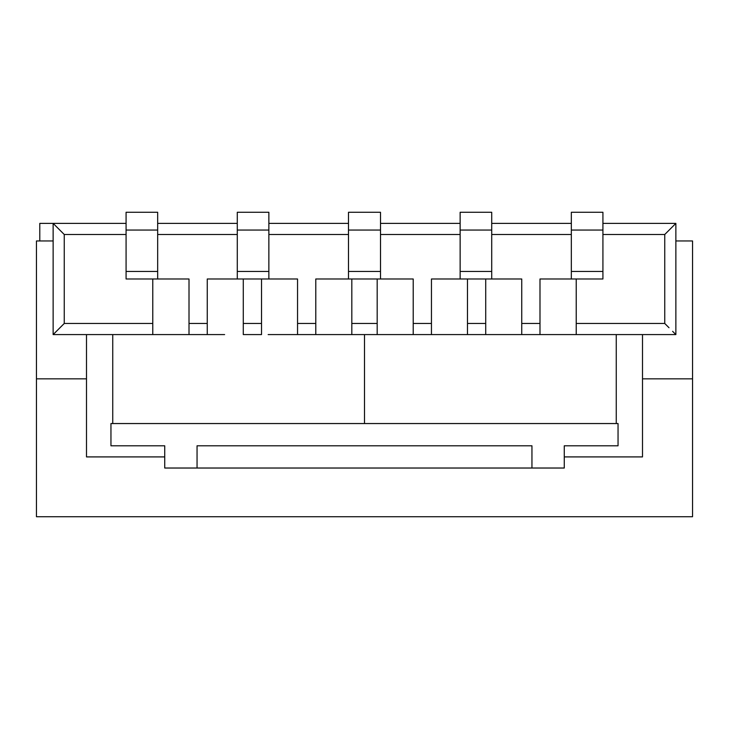 <?xml version="1.0" encoding="UTF-8"?>
<svg xmlns="http://www.w3.org/2000/svg" width="729" height="729" viewBox="0 0 729 729"><rect width="100%" height="100%" fill="white"/><g stroke="black" fill="none" stroke-linecap="round" stroke-linejoin="round"><path stroke-width="1.09" d="M110.954 445.793L110.954 423.549L618.046 423.549L618.046 445.793L564.273 445.793L618.046 445.793L618.046 423.549L110.954 423.549L110.954 445.793L164.727 445.793L110.954 445.793M243.286 278.988L243.286 323.466L261.52 323.466L261.52 278.988L261.52 323.466L243.286 323.466L243.286 334.584L261.52 334.584L243.286 334.584L243.286 278.988M351.815 278.988L351.815 323.466L377.185 323.466L377.185 278.988L377.185 323.466L351.815 323.466L351.815 334.584L377.185 334.584L351.815 334.584L351.815 278.988M64.252 234.501L64.252 323.466L152.771 323.466L152.771 278.988L152.771 323.466L64.252 323.466L64.252 234.501L53.135 223.384L126.081 223.384L53.135 223.384L56.388 226.637L53.135 223.384L53.135 334.584L53.135 223.384L64.252 234.501L126.081 234.501L64.252 234.501L56.388 226.637M521.745 334.584L521.745 278.988L491.72 278.988L491.72 271.434L460.136 271.434L460.136 230.054L491.72 230.054L491.72 212.267L460.136 212.267L460.136 230.054L491.72 230.054L491.72 271.434L460.136 271.434L460.136 278.988L491.72 278.988L491.72 212.267L460.136 212.267L460.136 278.988L431.45 278.988L431.45 334.584L467.48 334.584L467.48 278.988L467.48 334.584L413.215 334.584L431.45 334.584L431.45 323.466L413.215 323.466L413.215 278.988L380.511 278.988L380.511 271.434L348.489 271.434L348.489 278.988L380.511 278.988L380.511 230.054L380.511 271.434L348.489 271.434L348.489 230.054L380.511 230.054L380.511 212.267L348.489 212.267L348.489 230.054L380.511 230.054L380.511 212.267L348.489 212.267L348.489 278.988L315.785 278.988L315.785 334.584L297.55 334.584L315.785 334.584L315.785 323.466L297.55 323.466L297.55 278.988L268.864 278.988L268.864 271.434L237.28 271.434L237.28 230.054L268.864 230.054L268.864 212.267L237.28 212.267L237.28 230.054L268.864 230.054L268.864 271.434L237.28 271.434L237.28 278.988L268.864 278.988L268.864 212.267L237.28 212.267L237.28 278.988L207.255 278.988L207.255 334.584L189.011 334.584L207.255 334.584L207.255 323.466L189.011 323.466L189.011 278.988L157.664 278.988L157.664 271.434L126.081 271.434L126.081 230.054L157.664 230.054L157.664 212.267L126.081 212.267L126.081 230.054L157.664 230.054L157.664 271.434L126.081 271.434L126.081 278.988L157.664 278.988L157.664 212.267L126.081 212.267L126.081 278.988L189.011 278.988L189.011 323.466L207.255 323.466L207.255 278.988L297.55 278.988L297.55 323.466L315.785 323.466L315.785 278.988L413.215 278.988L413.215 323.466L431.45 323.466L431.45 278.988L521.745 278.988L521.745 323.466L539.989 323.466L539.989 278.988L602.919 278.988L602.919 212.267L571.336 212.267L571.336 278.988L602.919 278.988L602.919 271.434L571.336 271.434L571.336 230.054L602.919 230.054L602.919 212.267L571.336 212.267L571.336 230.054L602.919 230.054L602.919 271.434L571.336 271.434L571.336 278.988L539.989 278.988L539.989 323.466L521.745 323.466L521.745 334.584L539.989 334.584L467.48 334.584L485.714 334.584L485.714 278.988L485.714 323.466L467.48 323.466L485.714 323.466L485.714 334.584L504.377 334.584M664.748 234.501L664.748 323.466L576.229 323.466L576.229 278.988L576.229 323.466L664.748 323.466L664.748 234.501L602.919 234.501L664.748 234.501L675.865 223.384L675.027 224.231L675.865 223.384L602.919 223.384L675.865 223.384L675.865 334.584L539.989 334.584L539.989 323.466L539.989 334.584L675.865 334.584L675.865 223.384L672.612 226.637M571.336 234.501L491.72 234.501L571.336 234.501M460.136 234.501L380.511 234.501L460.136 234.501M348.489 234.501L268.864 234.501L348.489 234.501M237.28 234.501L157.664 234.501L237.28 234.501M157.664 223.384L237.28 223.384L157.664 223.384M268.864 223.384L348.489 223.384L268.864 223.384M380.511 223.384L460.136 223.384L380.511 223.384M491.72 223.384L571.336 223.384L491.72 223.384M189.011 334.584L53.135 334.584L64.252 323.466L53.135 334.584L152.771 334.584L152.771 323.466L152.771 334.584L189.011 334.584L189.011 323.466L189.011 334.584M531.951 445.793L197.049 445.793L531.951 445.793L531.951 468.027L564.273 468.027L564.273 445.793L564.273 468.027L197.049 468.027L197.049 445.793L197.049 468.027L164.727 468.027L531.951 468.027L531.951 445.793M164.727 445.793L164.727 468.027L164.727 445.793M297.55 323.466L297.55 334.584L297.55 323.466M261.52 334.584L261.52 323.466L261.52 334.584M377.185 334.584L377.185 323.466L377.185 334.584L413.215 334.584L377.185 334.584M675.027 333.736L672.612 331.331L675.027 333.736M669.003 327.722L664.748 323.466L669.003 327.722M413.215 323.466L413.215 334.584L413.215 323.466M576.229 323.466L576.229 334.584L576.229 323.466M39.785 223.384L53.135 223.384L53.973 224.231L53.135 223.384L39.785 223.384L39.785 240.953L39.785 223.384M675.865 223.384L675.027 224.231L675.865 223.384M364.5 334.584L364.5 423.549L364.5 334.584M207.255 334.584L224.623 334.584M268.154 334.584L297.55 334.584M315.785 334.584L351.815 334.584M692.55 378.843L642.504 378.843L642.504 456.91L564.273 456.91L642.504 456.91L642.504 378.843L692.55 378.843L692.55 516.733L692.55 378.843L642.504 378.843L692.55 378.843L692.55 240.953L675.865 240.953L692.55 240.953L692.55 378.843M164.727 456.91L86.496 456.91L86.496 378.843L36.45 378.843L36.45 516.733L692.55 516.733L36.45 516.733L36.45 378.843L86.496 378.843L36.45 378.843L86.496 378.843L86.496 334.584L86.496 456.91L164.727 456.91M642.504 334.584L642.504 378.843L642.504 334.584M53.135 240.953L36.45 240.953L36.45 378.843L36.45 240.953L53.135 240.953M616.26 334.584L616.26 423.549M112.74 334.584L112.74 423.549"/></g></svg>
